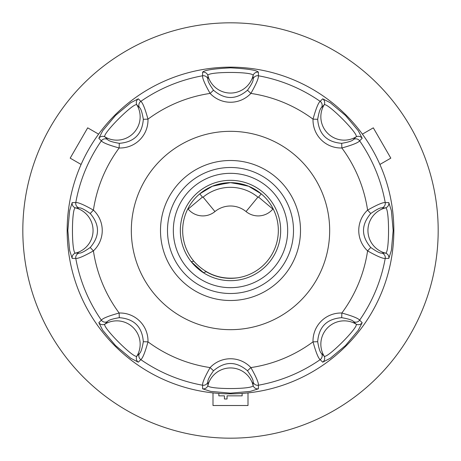 <?xml version="1.0" encoding="UTF-8"?>
<svg xmlns="http://www.w3.org/2000/svg" width="461" height="461" viewBox="0 0 461 461"><rect width="100%" height="100%" fill="white"/><g stroke="black" fill="none" stroke-linecap="round" stroke-linejoin="round"><path stroke-width="0.69" d="M232.016 182.689L248.652 186.244L261.249 193.856L258.546 197.072A0.467 0.467 0 0 1 257.895 197.135A43.167 43.167 0 0 0 203.105 197.135A0.467 0.467 0 0 1 202.454 197.072L199.751 193.856L212.348 186.244L228.984 182.689M206.269 271.748A47.835 47.835 0 0 0 278.335 230.5A47.835 47.835 0 0 0 214.175 185.535A47.835 47.835 0 0 0 193.804 261.191C205.491 274.093 219.989 279.648 237.3 277.85M214.342 185.472L230.5 182.665L246.658 185.472L230.5 182.665L214.342 185.472M242.083 393.435L242.169 395.843L227.048 395.843L227.048 398.99L224.415 398.99L224.415 395.843L218.831 395.843L218.831 393.429M362.398 134.139L373.312 127.835L390.813 158.152L379.899 164.456M81.101 164.456L70.187 158.152L87.688 127.835L98.602 134.139M248.001 392.905L248.001 405.513L212.999 405.513L212.999 392.905M50.687 334.415A207.68 207.68 0 0 0 410.399 334.265A207.68 207.68 0 0 0 230.414 22.82A207.68 207.68 0 0 0 50.687 334.415M203.474 272.635L191.223 261.715L193.804 261.185M206.269 271.742L203.33 272.676M191.223 261.715A50.168 50.168 0 0 1 198.253 192.07M230.5 67.156A163.344 163.344 0 0 1 371.958 312.172A163.344 163.344 0 0 1 89.042 312.172A163.344 163.344 0 0 1 230.5 67.156M180.332 230.5A50.168 50.168 0 0 1 230.5 180.332A50.168 50.168 0 0 1 280.668 230.5A50.168 50.168 0 0 1 230.5 280.668A50.168 50.168 0 0 1 180.332 230.5M160.497 230.5A70.003 70.003 0 0 0 230.5 300.503A70.003 70.003 0 0 0 300.503 230.5A70.003 70.003 0 0 0 230.5 160.497A70.003 70.003 0 0 0 160.497 230.5M139.47 107.54C140.847 108.404 142.126 112.323 143.325 119.295L147.981 119.151C145.1 108.715 142.72 102.786 140.841 101.357L138.3 98.821L130.786 102.694L115.509 115.452L102.722 130.745L98.821 138.3L101.357 140.841C102.763 142.703 108.692 145.082 119.151 147.981A28.069 28 45 0 0 147.981 119.151A138.594 138.594 0 0 1 210.112 93.416A28.069 28 90 0 0 250.888 93.416C256.224 84 258.736 78.122 258.419 75.783L258.414 72.193C256.892 70.216 247.592 68.764 230.506 67.836C213.437 68.758 204.131 70.21 202.586 72.193L202.581 75.783C202.258 78.093 204.77 83.971 210.112 93.416L213.512 90.223C209.421 84.432 207.559 80.756 207.923 79.188A4.668 4.656 179.8 0 0 202.581 75.783A157.218 157.218 0 0 0 140.841 101.357A4.668 4.656 135.2 0 0 139.47 107.54L136.946 105.004A4.668 4.656 -44.8 0 1 138.3 98.821M143.325 119.295C142.172 134.163 134.163 142.172 119.295 143.325L119.151 147.981A138.594 138.594 0 0 0 93.416 210.112C84 204.776 78.122 202.264 75.783 202.581L72.193 202.586L69.623 210.637L67.836 230.465L69.611 250.311L72.193 258.414L75.783 258.419C78.065 258.73 83.942 256.218 93.416 250.888A28.069 28 0 0 0 93.416 210.112L90.223 213.512C99.916 224.835 99.916 236.165 90.223 247.488L93.416 250.888A138.594 138.594 0 0 0 119.151 313.019C108.715 315.9 102.786 318.28 101.357 320.159L98.821 322.7L102.694 330.209L115.463 345.502L130.745 358.278L138.3 362.179L140.841 359.643C142.703 358.237 145.082 352.308 147.981 341.849A28.069 28 -45 0 0 119.151 313.019L119.295 317.675C134.163 318.828 142.172 326.837 143.325 341.705L147.981 341.849A138.594 138.594 0 0 0 210.112 367.584C204.776 377 202.264 382.878 202.581 385.217L202.586 388.807L210.642 391.383L230.46 393.164L250.311 391.389L258.414 388.807L258.419 385.217C258.73 382.935 256.218 377.058 250.888 367.584A28.069 28 -90 0 0 210.112 367.584L213.512 370.777C224.835 361.084 236.165 361.084 247.488 370.777L250.888 367.584A138.594 138.594 0 0 0 313.019 341.849C315.912 352.279 318.292 358.209 320.159 359.643L322.7 362.179L330.209 358.306L345.502 345.537L358.278 330.255L362.179 322.7L359.643 320.159C358.249 318.326 352.319 315.946 341.849 313.019A28.069 28 -135 0 0 313.019 341.849L317.675 341.705C318.828 326.837 326.837 318.828 341.705 317.675L341.849 313.019A138.594 138.594 0 0 0 367.584 250.888C377 256.224 382.878 258.736 385.217 258.419L388.807 258.414L391.377 250.363L393.164 230.535L391.389 210.689L388.807 202.586L385.217 202.581C382.935 202.27 377.058 204.782 367.584 210.112A28.069 28 180 0 0 367.584 250.888L370.777 247.488C361.084 236.165 361.084 224.835 370.777 213.512L367.584 210.112A138.594 138.594 0 0 0 341.849 147.981C352.279 145.088 358.209 142.708 359.643 140.841L362.179 138.3L358.306 130.786L345.548 115.509L330.255 102.722L322.7 98.821L320.159 101.357C318.326 102.751 315.946 108.681 313.019 119.151A28.069 28 135 0 0 341.849 147.981L341.705 143.325C326.837 142.172 318.828 134.163 317.675 119.295L313.019 119.151A138.594 138.594 0 0 0 250.888 93.416L247.488 90.223C236.165 99.916 224.835 99.916 213.512 90.223M119.295 143.325C112.311 142.121 108.393 140.836 107.54 139.47A4.668 4.656 134.8 0 0 101.357 140.841A157.218 157.218 0 0 0 75.783 202.581A4.668 4.656 90.2 0 0 79.188 207.923C80.767 207.559 84.449 209.427 90.223 213.512M107.54 139.47L105.004 136.946C100.867 135.113 135.188 100.832 136.946 105.004A23.332 23.28 135 0 1 105.004 136.946A4.668 4.656 134.8 0 0 98.821 138.3M317.675 119.295C318.903 112.305 320.188 108.387 321.53 107.54A4.668 4.656 -135.2 0 0 320.159 101.357A157.218 157.218 0 0 0 258.419 75.783A4.668 4.656 -179.8 0 0 253.077 79.188C253.441 80.767 251.573 84.449 247.488 90.223M207.923 79.188L207.911 75.61C206.292 71.392 254.783 71.415 253.089 75.61A4.668 4.656 0.2 0 1 258.414 72.193M202.586 72.193A4.668 4.656 179.8 0 1 207.911 75.61A23.332 23.28 180 0 0 253.089 75.61L253.077 79.188M370.777 213.512C376.585 209.432 380.267 207.571 381.812 207.923A4.668 4.656 -90.2 0 0 385.217 202.581A157.218 157.218 0 0 0 359.643 140.841A4.668 4.656 -134.8 0 0 353.46 139.47C352.59 140.836 348.672 142.121 341.705 143.325M321.53 107.54L324.054 105.004C325.887 100.867 360.168 135.188 355.996 136.946A4.668 4.656 45.2 0 1 362.179 138.3M322.7 98.821A4.668 4.656 -135.2 0 1 324.054 105.004A23.332 23.28 -135 0 0 355.996 136.946L353.46 139.47M341.705 317.675C348.695 318.903 352.613 320.188 353.46 321.53A4.668 4.656 -45.2 0 0 359.643 320.159A157.218 157.218 0 0 0 385.217 258.419A4.668 4.656 -89.8 0 0 381.812 253.077C380.233 253.441 376.551 251.573 370.777 247.488M381.812 207.923L385.39 207.911C389.608 206.286 389.585 254.783 385.39 253.089A4.668 4.656 90.2 0 1 388.807 258.414M388.807 202.586A4.668 4.656 -90.2 0 1 385.39 207.911A23.332 23.28 -90 0 0 385.39 253.089L381.812 253.077M247.488 370.777C251.568 376.585 253.429 380.267 253.077 381.812A4.668 4.656 -0.2 0 0 258.419 385.217A157.218 157.218 0 0 0 320.159 359.643A4.668 4.656 -44.8 0 0 321.53 353.46C320.165 352.59 318.879 348.672 317.675 341.705M353.46 321.53L355.996 324.054C360.139 325.881 325.812 360.168 324.054 355.996A4.668 4.656 135.2 0 1 322.7 362.179M362.179 322.7A4.668 4.656 -45.2 0 1 355.996 324.054A23.332 23.28 -45 0 0 324.054 355.996L321.53 353.46M143.325 341.705C142.121 348.689 140.836 352.607 139.47 353.46A4.668 4.656 44.8 0 0 140.841 359.643A157.218 157.218 0 0 0 202.581 385.217A4.668 4.656 0.2 0 0 207.923 381.812C207.559 380.233 209.427 376.551 213.512 370.777M253.077 381.812L253.089 385.39C254.708 389.608 206.217 389.585 207.911 385.39A4.668 4.656 -179.8 0 1 202.586 388.807M258.414 388.807A4.668 4.656 -0.2 0 1 253.089 385.39A23.332 23.28 -0 0 0 207.911 385.39L207.923 381.812M90.223 247.488C84.415 251.568 80.733 253.429 79.188 253.077A4.668 4.656 89.8 0 0 75.783 258.419A157.218 157.218 0 0 0 101.357 320.159A4.668 4.656 45.2 0 0 107.54 321.53C108.404 320.153 112.323 318.874 119.295 317.675M139.47 353.46L136.946 355.996C135.119 360.139 100.832 325.812 105.004 324.054A4.668 4.656 -134.8 0 1 98.821 322.7M138.3 362.179A4.668 4.656 44.8 0 1 136.946 355.996A23.332 23.28 45 0 0 105.004 324.054L107.54 321.53M79.188 253.077L75.61 253.089C71.392 254.714 71.415 206.217 75.61 207.911A4.668 4.656 -89.8 0 1 72.193 202.586M72.193 258.414A4.668 4.656 89.8 0 1 75.61 253.089A23.332 23.28 90 0 0 75.61 207.911L79.188 207.923M230.5 131.327A99.173 99.173 0 0 1 316.384 280.086A99.173 99.173 0 0 1 144.616 280.086A99.173 99.173 0 0 1 230.5 131.327M173.33 230.5A57.17 57.17 0 0 0 259.088 280.011A57.17 57.17 0 0 0 259.088 180.989A57.17 57.17 0 0 0 173.33 230.5M167.493 230.5A63.007 63.007 0 0 1 262.004 175.935A63.007 63.007 0 0 1 262.004 285.065A63.007 63.007 0 0 1 167.493 230.5M258.546 197.072L272.849 209.075L273.114 208.758M257.895 197.135L246.047 211.564A19.137 19.137 0 0 0 272.849 209.075M203.105 197.135L214.953 211.564A24.502 24.502 0 0 1 246.047 211.564M202.454 197.072L188.151 209.075A19.137 19.137 0 0 0 214.953 211.564M187.886 208.758L188.151 209.075"/></g></svg>
